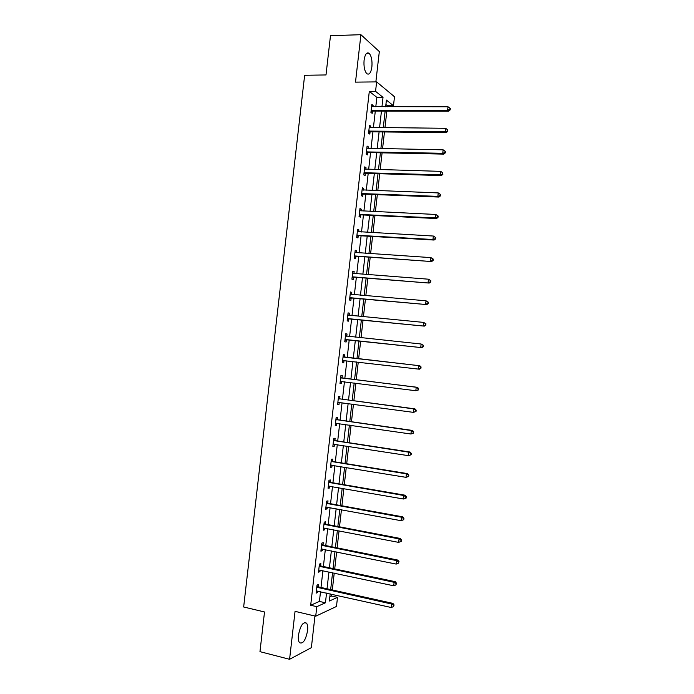 <?xml version="1.0" encoding="UTF-8"?>
<svg xmlns="http://www.w3.org/2000/svg" width="694" height="694" viewBox="0 0 694 694"><rect width="100%" height="100%" fill="white"/><g stroke="black" fill="none" stroke-linecap="round" stroke-linejoin="round"><path stroke-width="1.04" d="M307.581 630.673C307.945 627.142 307.607 624.635 306.566 623.16C303.122 621.503 300.424 625.502 298.446 635.166C298.09 638.697 298.42 641.195 299.452 642.661C302.948 644.284 305.655 640.284 307.581 630.673M371.889 66.867C372.366 60.578 371.464 56.084 369.199 53.377C366.753 51.868 365.053 54.132 364.09 60.161C363.621 66.468 364.515 70.962 366.762 73.633C369.234 75.152 370.943 72.896 371.889 66.867M329.832 596.831L331.619 596.042L337.51 597.361L336.477 606.461L315.718 616.211L316.802 606.669L325.434 602.791L326.544 593.066M375.862 81.901L379.323 51.556L360.915 34.7L330.491 35.689L325.998 74.952L304.649 75.264L243.655 606.99L264.518 611.969L259.972 651.657L289.58 659.3L311.363 647.667L314.963 616.029M375.792 106.772L376.868 97.368L369.303 91.382L375.558 91.33L376.634 81.892L394.496 96.735L393.472 105.748L386.411 100.066L385.647 106.772M387.339 106.772L387.452 105.757L393.472 105.748M331.619 596.042L331.827 594.246M332.313 589.969L334.23 573.105M334.708 568.906L336.642 551.973M337.111 547.861L339.045 530.849M339.505 526.815L341.448 509.734M341.899 505.787L343.851 488.628M344.293 484.759L346.254 467.53M346.688 463.739L348.657 446.433M349.082 442.737L351.06 425.353M351.468 421.735L353.454 404.281M353.862 400.742L355.857 383.218M356.248 379.757L358.251 362.155M358.642 358.781L360.646 341.179M361.036 337.735L363.031 320.22M363.43 316.698L365.417 299.27M365.825 295.67L367.803 278.32M368.219 274.642L370.188 257.387M370.613 253.631L372.565 236.463M373.008 232.629L374.951 215.548M375.393 211.627L377.328 194.632M377.788 190.642L379.713 173.734M380.173 169.657L382.09 152.836M382.567 148.69L384.467 131.955M384.953 127.722L386.844 111.075M387.452 105.757L385.899 104.525M369.303 91.382L310.686 605.255L319.413 601.42L320.515 591.722M321.001 587.462L322.91 570.694M323.387 566.512L325.312 549.665M325.772 545.579L327.707 528.654M328.158 524.647L330.101 507.644M330.544 503.723L332.495 486.65M332.929 482.807L334.881 465.657M335.315 461.892L337.275 444.681M337.7 440.994L339.67 423.704M340.077 420.104L342.055 402.746M342.454 399.224L344.45 381.787M344.84 378.351L346.835 360.837M347.217 357.479L349.212 339.965M349.603 336.547L351.589 319.119M351.988 315.614L353.966 298.273M354.374 294.69L356.343 277.435M356.759 273.783L358.711 256.615M359.136 252.876L361.088 235.795M361.522 231.978L363.456 214.984M363.908 211.089L365.833 194.181M366.285 190.208L368.202 173.387M368.661 169.336L370.57 152.602M371.038 148.473L372.938 131.825M373.415 127.618L375.307 111.057M372.947 106.772L373.103 105.401L371.837 104.438L370.926 112.437L372.192 113.374L372.435 111.222M370.57 127.592L370.735 126.143L369.468 125.241L368.557 133.248L369.824 134.115L370.067 131.964M368.193 148.421L368.367 146.885L367.091 146.061L366.18 154.068L367.456 154.875L367.707 152.715M365.816 169.258L366.007 167.644L364.714 166.881L363.803 174.897L365.096 175.634L365.339 173.474M363.439 190.104L363.639 188.412L362.346 187.71L361.427 195.725L362.728 196.402L362.971 194.242M361.062 210.959L361.27 209.18L359.969 208.556L359.05 216.571L360.36 217.179L360.602 215.019M358.685 231.813L358.893 229.966L357.592 229.402L356.673 237.426L357.983 237.964L358.234 235.804M356.308 252.685L356.525 250.751L355.207 250.256L354.296 258.281L355.614 258.749L355.857 256.598M353.923 273.566L354.157 271.554L352.83 271.12L351.919 279.153L353.246 279.552L353.489 277.392M351.546 294.456L351.78 292.356L350.453 291.992L349.533 300.025L350.869 300.363L351.121 298.203M349.16 315.328L349.412 313.168L348.067 312.873L347.156 320.906L348.501 321.175L348.744 319.014M346.792 336.156L347.035 333.996L345.69 333.762L344.771 341.804L346.124 342.003L346.367 339.843M344.415 356.985L344.658 354.825L343.304 354.66L342.385 362.702L343.747 362.841L343.998 360.672M342.038 377.822L342.289 375.662L340.919 375.567L340.008 383.608L341.37 383.678L341.622 381.518M339.661 398.668L339.913 396.508L338.533 396.482L337.622 404.524L338.993 404.533L339.245 402.364L337.822 402.78M337.284 419.532L337.527 417.363L336.148 417.406L335.237 425.457L336.616 425.387L336.85 423.297M334.907 440.395L335.15 438.226L333.762 438.33L332.842 446.389L334.239 446.251L334.465 444.247M332.53 461.267L332.773 459.098L331.376 459.272L330.457 467.331L331.853 467.131L332.079 465.197M330.144 482.148L330.396 479.979L328.991 480.222L328.071 488.281L329.477 488.012L329.685 486.164M327.768 503.037L328.01 500.868L326.596 501.172L325.677 509.24L327.091 508.902L327.299 507.132M325.382 523.927L325.625 521.758L324.211 522.14L323.291 530.207L324.714 529.8L324.905 528.108M322.996 544.833L323.248 542.665L321.816 543.107L320.897 551.175L322.328 550.706L322.51 549.101M320.611 565.749L320.862 563.58L319.422 564.092L318.503 572.16L319.943 571.622L320.116 570.095M318.225 586.673L318.477 584.495L317.028 585.077L316.108 593.153L317.557 592.546L317.722 591.097M315.718 616.211L295.054 611.353L289.58 659.3M310.686 605.255L316.802 606.669M360.915 34.7L355.502 82.126L376.634 81.892M330.171 593.873L329.355 601.03L337.51 597.361M385.153 111.075L383.262 127.713M382.784 131.938L380.876 148.655M380.407 152.801L378.49 169.614M378.022 173.682L376.105 190.581M375.645 194.572L373.71 211.549M373.268 215.461L371.325 232.533M370.882 236.368L368.93 253.518M368.505 257.274L366.545 274.52M366.12 278.19L364.15 295.523M363.743 299.123L361.756 316.542M361.357 320.055L359.362 337.562M358.972 340.997L356.968 358.59M356.577 361.964L354.582 379.549M354.183 383.01L352.188 400.516M351.789 404.055L349.802 421.492M349.386 425.11L347.408 442.477M346.991 446.181L345.022 463.471M344.588 467.253L342.628 484.473M342.185 488.333L340.233 505.484M339.782 509.431L337.839 526.494M337.379 530.528L335.445 547.523M334.976 551.635L333.051 568.559M332.573 572.75L330.656 589.596M381.952 106.772L383.019 97.342L375.558 91.33M327.03 588.798L328.947 571.977M329.424 567.787L331.35 550.897M331.819 546.794L333.753 529.826M334.204 525.8L336.148 508.763M336.599 504.816L338.551 487.7M338.984 483.848L340.945 466.654M341.379 462.881L343.348 445.617M343.764 441.922L345.742 424.589M346.15 420.972L348.136 403.561M348.535 400.03L350.531 382.55M350.921 379.098L352.925 361.539M353.307 358.173L355.311 340.615M355.701 337.18L357.688 319.7M358.087 316.195L360.073 298.802M360.481 295.21L362.45 277.912M362.867 274.243L364.827 257.023M365.261 253.275L367.204 236.151M367.647 232.325L369.59 215.279M370.032 211.375L371.958 194.424M372.418 190.442L374.335 173.569M374.803 169.51L376.712 152.732M377.18 148.585L379.089 131.895M379.566 127.679L381.457 111.066M376.868 97.368L383.019 97.342M319.413 601.42L325.434 602.791M371.732 105.401L373.103 105.401M369.364 126.126L370.735 126.143M367.005 146.868L368.367 146.885M364.636 167.61L366.007 167.644M362.268 188.36L363.639 188.412M359.9 209.12L361.27 209.18M357.531 229.888L358.893 229.966M355.163 250.664L356.525 250.751M352.795 271.449L354.157 271.554M350.427 292.243L351.78 292.356M348.05 313.046L349.412 313.168M345.681 333.849L347.035 333.996M343.304 354.669L344.658 354.825M342.394 362.676L343.747 362.841M340.017 383.504L341.37 383.678M337.64 404.342L338.993 404.533M335.263 425.188L336.616 425.387M332.886 446.042L334.239 446.251M330.509 466.906L331.853 467.131M328.123 487.778L329.477 488.012M325.746 508.65L327.091 508.902M323.361 529.539L324.714 529.8M320.984 550.437L322.328 550.706M318.598 571.336L319.943 571.622M316.212 592.251L317.557 592.546M371.837 110.103L373.094 111.049L448.662 111.196L447.613 110.216L371.169 110.277M449.764 109.479L450.189 109.869L450.345 108.49L449.92 108.099L449.764 109.479L447.613 110.216L448.003 106.772L371.594 106.598M373.094 111.049L370.995 111.812M448.662 111.196L450.189 109.869M449.92 108.099L448.003 106.772M369.46 130.923L370.735 131.799L446.233 132.649L445.175 131.739L368.8 131.088M447.326 131.001L447.751 131.366L447.483 129.622L447.326 131.001L445.175 131.739L445.565 128.295L369.217 127.401M370.735 131.799L368.635 132.545M446.233 132.649L447.751 131.366M447.483 129.622L445.565 128.295M367.091 151.743L368.367 152.559L443.804 154.111L442.737 153.279L366.423 151.908M444.889 152.524L445.314 152.862L445.47 151.483L445.045 151.145L444.889 152.524L442.737 153.279L443.128 149.826L366.848 148.221M368.367 152.559L366.267 153.287M443.804 154.111L445.314 152.862M445.045 151.145L443.128 149.826M364.714 172.572L365.998 173.318L441.375 175.582L440.291 174.819L364.055 172.728M442.451 174.064L442.876 174.368L442.607 172.685L442.451 174.064L440.291 174.819L440.681 171.366L364.471 169.041M365.998 173.318L363.899 174.029M441.375 175.582L442.876 174.368M442.607 172.685L440.681 171.366M362.337 193.418L363.63 194.094L438.938 197.061L437.853 196.367L361.678 193.565M363.63 194.094L361.886 193.487L363.162 194.173L361.539 194.788M440.013 195.604L437.853 196.367L438.244 192.915L440.595 194.502L440.17 194.225L440.013 195.604L440.438 195.882L440.595 194.502M362.094 189.878L438.244 192.915L440.17 194.225M438.938 197.061L440.438 195.882M359.96 214.264L361.262 214.88L436.5 218.549L435.407 217.925L359.301 214.411M437.567 217.161L435.407 217.925L435.797 214.472L438.157 216.034L437.723 215.782L437.567 217.161L438.001 217.413L438.157 216.034M359.718 210.716L435.797 214.472L437.723 215.782M361.262 214.88L359.171 215.548M436.5 218.549L438.001 217.413M357.584 235.119L358.893 235.665L434.071 240.046L432.961 239.499L356.924 235.257M435.129 238.727L432.961 239.499L433.36 236.038L435.719 237.565L435.285 237.339L435.129 238.727L435.563 238.944L435.719 237.565M357.341 231.562L433.36 236.038L435.285 237.339M358.893 235.665L356.803 236.316M357.358 231.449L357.991 231.779M434.071 240.046L435.563 238.944M355.207 255.982L431.633 261.551L354.539 256.112M432.683 260.293L430.523 261.074L430.913 257.613L433.282 259.105L432.839 258.914L432.683 260.293L433.125 260.484L433.282 259.105M354.964 252.425L430.913 257.613L432.839 258.914M356.516 256.459L354.434 257.101M354.99 252.226L355.796 252.651M431.633 261.551L433.125 260.484M352.821 276.854L429.196 283.065L352.162 276.984M430.237 281.877L428.077 282.658L428.467 279.196L430.835 280.654L430.393 280.489L430.237 281.877L430.679 282.042L430.835 280.654M352.587 273.289L428.467 279.196L430.393 280.489M354.148 277.27L352.058 277.886M352.613 273.011L353.593 273.54M429.196 283.065L430.679 282.042M350.444 297.735L426.758 304.588L349.785 297.856M427.79 303.469L425.63 304.258L426.021 300.797L428.398 302.22L427.946 302.081L427.79 303.469L428.241 303.599L428.398 302.22M350.201 294.161L426.021 300.797L427.946 302.081M351.771 298.082L349.689 298.68M350.244 293.805L351.398 294.438M426.758 304.588L428.241 303.599M348.058 318.624L424.312 326.119L347.399 318.737M425.344 325.061L423.175 325.859L423.574 322.398L425.951 323.786L425.5 323.682L425.344 325.061L425.795 325.165L425.951 323.786M347.824 315.041L423.574 322.398L425.5 323.682M349.403 318.902L347.321 319.483M347.876 314.608L349.195 315.354M424.312 326.119L425.795 325.165M345.673 339.522L421.874 347.659L345.022 339.635M422.898 346.67L420.729 347.468L421.119 344.007L423.514 345.36L423.054 345.282L422.898 346.67L423.349 346.748L423.514 345.36M345.439 335.931L421.119 344.007L423.054 345.282M347.026 339.739L344.944 340.294M345.499 335.419L347 336.269M421.874 347.659L423.349 346.748M420.911 368.332L421.067 366.953L420.607 366.9L420.451 368.288L420.911 368.332L419.436 369.208L342.636 360.533M420.451 368.288L418.282 369.095L418.673 365.625L419.827 365.755L345.031 357.237L343.122 356.23M343.062 356.829L418.673 365.625L420.607 366.9M344.476 360.568L342.567 361.114M421.067 366.953L419.827 365.755M418.465 389.933L418.621 388.545L417.996 389.907L418.465 389.933L415.827 390.722L340.251 381.44M417.996 389.907L415.827 390.722L416.227 387.252L417.38 387.313L342.654 378.083L340.754 377.059M340.676 377.736L416.227 387.252L418.152 388.527M340.442 381.388L341.804 381.457L340.199 381.943M418.621 388.545L417.38 387.313M416.01 411.533L416.174 410.145L415.706 410.154L415.55 411.542L416.01 411.533L413.381 412.357L337.865 402.355M415.55 411.542L413.381 412.357L413.771 408.896L414.943 408.879L340.277 398.929L338.377 397.896M338.29 398.651L413.771 408.896L415.706 410.154M416.174 410.145L414.943 408.879M413.563 433.151L413.719 431.763L413.251 431.798L413.095 433.186L413.563 433.151L410.926 434.01L335.48 423.279M413.095 433.186L410.926 434.01L411.316 430.54L412.496 430.454L337.9 419.792L336 418.734M335.905 419.575L411.316 430.54L413.251 431.798M336.677 423.271L335.445 423.626M413.719 431.763L412.496 430.454M411.117 454.77L411.273 453.382L410.64 454.839L411.117 454.77L408.471 455.663L333.094 444.212M410.64 454.839L408.471 455.663L408.861 452.193L410.05 452.037L335.514 440.664L333.623 439.588M333.519 440.508L408.861 452.193L410.796 453.451M334.109 444.195L333.068 444.481M411.273 453.382L410.05 452.037M408.662 476.405L408.818 475.017L408.35 475.104L408.193 476.5L408.662 476.405L406.016 477.333L330.708 465.154M408.193 476.5L406.016 477.333L406.406 473.863L407.604 473.629L333.137 461.545L331.246 460.443M331.133 461.449L406.406 473.863L408.35 475.104M331.541 465.11L330.682 465.336M408.818 475.017L407.604 473.629M406.216 498.04L406.372 496.652L405.895 496.774L405.738 498.162L406.216 498.04L403.561 499.003L328.314 486.104M405.738 498.162L403.561 499.003L403.951 495.533L405.157 495.23L330.76 482.425L328.861 481.315M328.739 482.391L403.951 495.533L405.895 496.774M328.965 486.034L328.305 486.208M406.372 496.652L405.157 495.23M403.761 519.693L403.917 518.305L403.44 518.453L403.275 519.841L403.761 519.693L401.106 520.691L325.928 507.062M403.275 519.841L401.106 520.691L401.496 517.212L402.711 516.839L328.375 503.324L326.484 502.187M326.353 503.35L401.496 517.212L403.44 518.453M403.917 518.305L402.711 516.839M401.306 541.346L401.462 539.958L400.976 540.14L400.82 541.528L401.306 541.346L398.642 542.378L323.534 528.03M400.82 541.528L398.642 542.378L399.041 538.908L400.256 538.457L325.989 524.23L324.098 523.076M323.959 524.317L399.041 538.908L400.976 540.14M401.462 539.958L400.256 538.457M321.565 545.284L396.578 560.605L396.187 564.083L321.149 548.997M321.721 543.966L323.604 545.137L397.809 560.084L396.578 560.605L398.521 561.836L398.365 563.224L399.015 561.628L398.521 561.836M399.015 561.628L397.809 560.084M396.187 564.083L398.365 563.224M319.179 566.269L394.123 582.309L393.724 585.797L318.754 569.982M319.335 564.864L321.227 566.061L395.354 581.719L394.123 582.309L396.066 583.533L395.91 584.929L396.552 583.298L396.066 583.533M396.552 583.298L395.354 581.719M393.724 585.797L395.91 584.929M316.785 587.254L391.659 604.032L391.269 607.51L316.36 590.976M316.95 585.771L318.832 586.985L392.908 603.372L391.659 604.032L393.602 605.246L393.446 606.643L394.097 604.986L393.602 605.246M394.097 604.986L392.908 603.372M391.269 607.51L393.446 606.643M371.359 110.199L372.626 111.144M368.991 131.01L370.258 131.895M366.614 151.83L367.898 152.645M364.237 172.659L365.53 173.405M359.492 214.333L360.793 214.949M357.106 235.188L358.425 235.734M354.729 256.051L356.048 256.528M352.352 276.915L353.68 277.331M350.375 294.256L350.912 294.395M349.976 297.795L351.303 298.142M347.998 315.137L348.804 315.31M347.59 318.676L348.935 318.954M345.612 336.026L346.957 336.252M345.204 339.574L346.558 339.782M343.226 356.933L344.588 357.089M343.677 357.08L345.031 357.237M342.827 360.472L344.181 360.62M340.841 377.84L342.211 377.926M341.292 377.996L342.654 378.083M338.464 398.755L339.834 398.772M338.906 398.911L340.277 398.929M338.056 402.303L338.819 402.303M336.078 419.679L337.458 419.636M336.521 419.844L337.9 419.792M335.67 423.227L336.2 423.201M333.684 440.612L335.072 440.499M334.135 440.777L335.514 440.664M331.298 461.553L332.695 461.371M331.741 461.727L333.137 461.545M328.913 482.504L330.318 482.252M329.355 482.677L330.76 482.425M326.518 503.462L327.932 503.141M326.961 503.644L328.375 503.324M324.133 524.43L325.547 524.039M324.575 524.612L325.989 524.23M321.738 545.406L323.17 544.946M322.181 545.588L323.604 545.137M319.344 566.382L320.784 565.862M319.787 566.582L321.227 566.061M316.95 587.376L318.399 586.786M317.392 587.575L318.832 586.985M306.566 623.16L304.241 622.605M369.199 53.377L366.493 53.438M371.628 110.12L372.895 111.066M369.199 130.949L370.466 131.825M366.762 151.786L368.037 152.593M364.324 172.633L365.608 173.379"/></g></svg>
